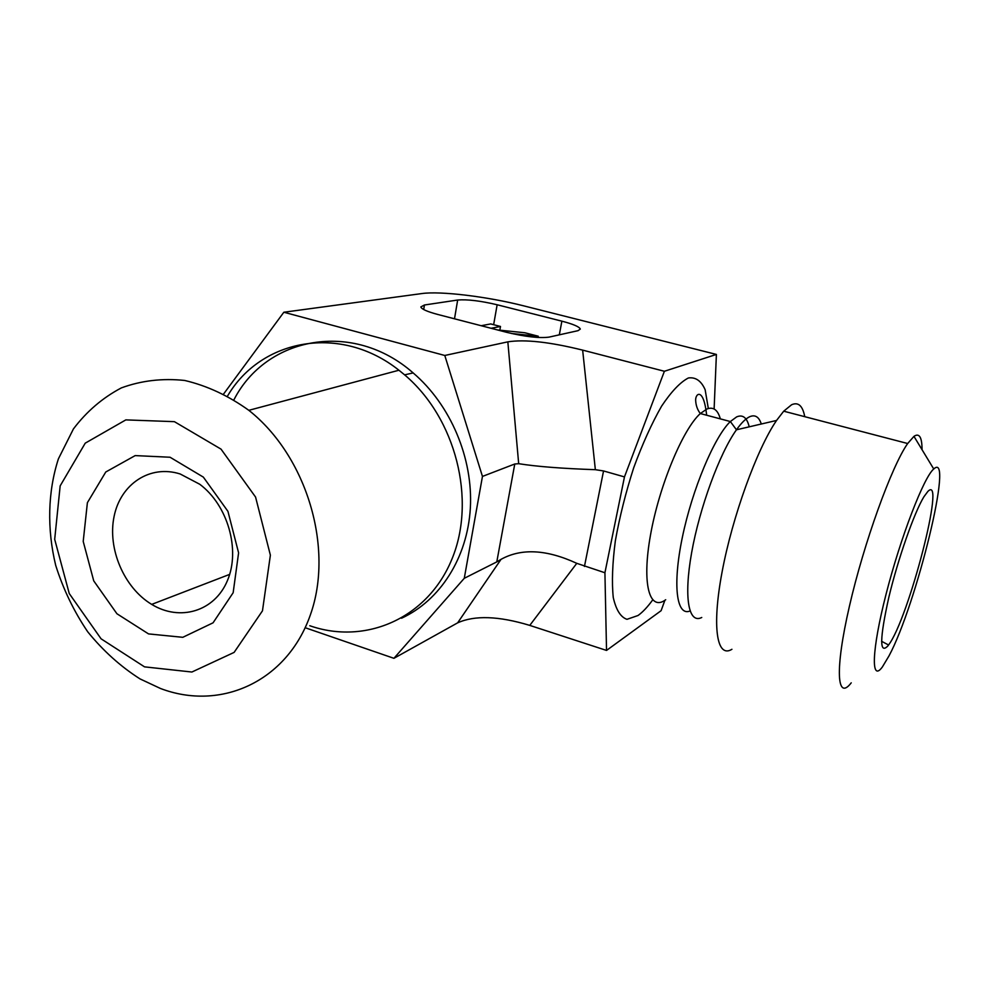 <?xml version="1.0" encoding="UTF-8"?>
<svg xmlns="http://www.w3.org/2000/svg" width="989" height="989" viewBox="0 0 989 989"><rect width="100%" height="100%" fill="white"/><g stroke="black" fill="none" stroke-linecap="round" stroke-linejoin="round"><path stroke-width="1.48" d="M160.502 688.492C220.596 711.4 287.07 681.718 310.385 614.837C334.183 548.314 306.924 456.201 248.832 410.324C228.385 395.662 206.998 385.698 184.659 380.456C162.419 378.107 141.328 380.592 121.387 387.886C102.658 397.751 86.673 411.424 73.446 428.905L58.413 458.822C47.744 491.842 46.903 528.967 55.693 565.337C63.222 589.209 73.903 611.375 87.737 631.823C103.128 650.799 120.559 666.499 140.055 678.924L160.502 688.492M144.53 666.858L101.076 638.807L69.255 593.548L54.692 539.326L60.168 485.871L85.239 443.159L125.826 419.892L174.398 421.66L221.029 449.13L255.57 497.059L270.38 555.175L262.468 610.831L234.121 652.394L191.891 672.026L144.53 666.858M170.059 457.239L135.184 455.595L105.774 472L87.391 502.684L83.212 541.416L93.732 580.864L116.925 613.749L148.548 633.912L182.792 637.312L213.068 622.81L233.157 592.72L238.596 552.839L227.94 511.362L203.338 477.106L170.059 457.239M227.594 395.959C261.071 338.695 340.673 323.823 398.926 370.232L404.625 374.856C455.892 418.137 476.488 500.051 451.948 559.057C427.78 618.372 365.485 645.273 309.78 625.728M180.208 473.991L199.753 484.264C227.841 505.206 240.574 549.896 227.445 580.555C214.662 611.462 179.911 621.698 151.7 604.39C124.07 587.825 107.331 548.747 114.094 516.431C120.571 484.004 150.056 464.336 180.208 473.991M223.712 393.857L283.843 312.24L444.79 355.471L482.459 476.426L464.274 578.305L393.919 658.315L305.193 627.731M233.96 399.741C266.362 336.433 353.16 319.991 413.142 372.915C450.65 404.884 473.175 458.241 470.344 508.136C467.414 558.043 439.932 600.558 401.546 618.224M283.843 312.24L421.771 293.572C440.587 290.84 487.738 296.663 523.75 305.861L716.395 354.433L714.12 409.001M444.79 355.471L507.839 341.848L518.681 463.693L514.774 464.002L496.787 561.9L501.027 559.354L457.635 622.847C474.658 615.146 498.703 615.986 529.77 625.394L606.529 650.428L604.922 572.755L624.467 476.908L664.385 371.271L716.395 354.433M664.385 371.271L582.645 350.118C549.686 341.959 524.751 339.215 507.839 341.848M493.647 324.701L497.146 304.76L561.876 321.165C573.299 324.157 579.443 326.79 580.308 329.077L578.046 330.672L549.019 337.125C539.5 338.374 525.419 336.779 506.776 332.353L437.83 314.477C427.137 311.609 421.475 309.087 420.857 306.924L424.442 304.995L457.672 300.026L454.507 318.792M497.146 304.76C480.394 300.817 467.241 299.234 457.672 300.026M482.459 476.426L514.774 464.002M464.274 578.305L496.787 561.9M922.057 449.711C922.008 437.187 919.3 432.737 913.96 436.359L907.679 443.517C891.707 466.029 863.941 542.8 849.39 606.381C834.667 670.159 836.904 701.498 851.232 682.843M882.361 666.982C870.777 682.904 871.544 650.688 886.132 593.944C900.583 537.324 923.862 477.007 933.74 468.996C954.583 449.29 916.333 605.083 889.012 655.88L882.361 666.982M804.749 416.666C802.685 405.762 798.308 401.794 791.608 404.748L783.708 411.189L776.55 420.461C756.906 449.043 732.342 516.827 722.057 572.112C711.623 627.57 716.988 658.637 731.922 649.291M887.801 646.015C879.394 654.594 879.716 638.437 888.777 597.554C897.925 559.069 914.256 512.475 923.911 496.775L927.88 491.409C946.56 472.421 908.458 619.188 888.567 644.989L887.801 646.015M664.905 600.286L661.097 610.695L606.529 650.428M529.77 625.394L576.772 563.334L604.922 572.755M584.45 566.45L603.55 470.949L624.467 476.908M603.55 470.949L595.353 469.688C562.185 468.551 536.619 466.548 518.681 463.693M538.028 337.484L538.263 336.223L511.437 333.491M481.173 325.715L490.668 323.935L500.496 326.469L491.088 328.286M499.828 330.19L500.496 326.469M497.504 329.943L524.825 332.749L538.263 336.223M576.772 563.334C546.596 549.402 521.351 548.079 501.027 559.354M457.635 622.847L393.919 658.315M665.696 599.742C649.538 611.832 641.638 584.363 650.478 535.148C659.131 486.094 682.719 429.288 700.323 413.55L706.937 409.001C713.316 406.566 717.791 409.854 720.338 418.879M708.322 408.506L705.145 389.728C701.238 380.852 695.65 376.945 688.381 377.971C680.284 382.162 671.358 391.545 661.616 406.12C651.739 423.416 642.442 443.962 633.714 467.735C625.765 492.448 619.633 516.802 615.356 540.773C612.401 563.396 611.697 582.311 613.267 597.541C616.085 609.941 620.659 617.198 626.989 619.324L638.029 615.504C642.702 612.154 647.585 606.974 652.666 599.952M690.038 610.979C676.587 616.654 672.347 585.315 682.361 537.299C692.238 489.394 714.281 436.891 730.352 421.537L736.669 416.876C742.813 414.304 746.992 417.618 749.205 426.828M701.745 617.482C688.678 624.269 683.56 597.838 691.62 552.74C699.582 507.802 719.596 453.296 736.459 429.795C741.342 422.933 745.731 418.594 749.6 416.765C755.064 414.379 758.959 416.789 761.295 424.009M582.645 350.118L595.353 469.688M561.876 321.165L559.317 334.838M423.7 309.532L424.442 304.995M248.832 410.324L398.926 370.232M229.671 574.374L151.7 604.39M404.625 374.856L413.142 372.915M933.74 468.996L913.96 436.359M907.679 443.517L783.708 411.189M881.57 641.292L888.567 644.989M776.55 420.461L736.459 429.795L730.352 421.537L700.323 413.55C697.406 409.792 695.848 405.292 695.638 400.051C695.601 392.806 703.797 387.836 706.653 415.232"/></g></svg>
